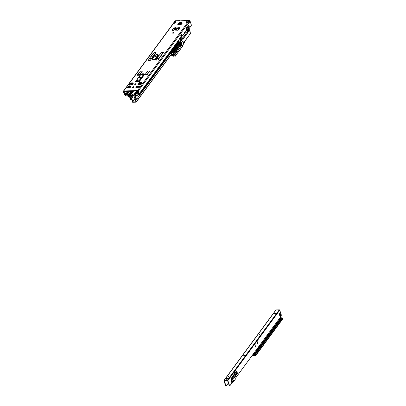 <?xml version="1.0" encoding="UTF-8"?>
<svg xmlns="http://www.w3.org/2000/svg" width="406" height="406" viewBox="0 0 406 406"><rect width="100%" height="100%" fill="white"/><g stroke="black" fill="none" stroke-linecap="round" stroke-linejoin="round"><path stroke-width="0.61" d="M179.873 27.765L180.335 27.938L178.63 29.826L178.361 29.465L178.747 29.237L178.615 28.222L177.828 28.694L177.929 27.841L179.432 27.633L179.518 28.638A0.563 0.33 -178.5 0 1 179.208 28.435L178.295 27.674M178.214 28.466L179.107 29.927M175.92 28.557L175.646 28.537A0.563 0.33 1.5 0 0 175.96 28.755L176.001 27.907L175.417 27.618A0.563 0.269 88.1 0 0 175.311 28.217L175.493 28.329A0.563 0.492 -40.5 0 1 175.874 27.755M175.235 29.486L175.311 28.217M137.395 86.864A0.573 0.264 161.8 0 1 137.867 86.711M137.055 86.579A0.573 0.264 161.8 0 1 137.634 86.275A0.573 0.264 161.8 0 1 138.101 86.387A0.573 0.264 161.8 0 1 138.06 86.549A0.573 0.264 161.8 0 1 137.482 86.854A0.573 0.264 161.8 0 1 137.01 86.742A0.573 0.264 161.8 0 1 137.055 86.579M139.613 83.854A0.573 0.264 161.8 0 1 140.085 83.697M139.273 83.57A0.573 0.264 161.8 0 1 139.852 83.26A0.573 0.264 161.8 0 1 140.324 83.372A0.573 0.264 161.8 0 1 140.278 83.534A0.573 0.264 161.8 0 1 139.7 83.839A0.573 0.264 161.8 0 1 139.233 83.732A0.573 0.264 161.8 0 1 139.273 83.57M155.721 56.733A0.573 0.264 -18.2 0 0 155.249 56.891M155.914 56.571A0.573 0.264 -18.2 0 0 155.96 56.409A0.573 0.264 -18.2 0 0 155.488 56.297A0.573 0.264 -18.2 0 0 154.909 56.607A0.573 0.264 -18.2 0 0 154.869 56.769A0.573 0.264 -18.2 0 0 155.341 56.876A0.573 0.264 -18.2 0 0 155.914 56.571M129.392 86.838A0.573 0.264 -18.2 0 0 129.433 86.676A0.573 0.264 -18.2 0 0 128.961 86.564A0.573 0.264 -18.2 0 0 128.382 86.874A0.573 0.264 -18.2 0 0 128.342 87.036A0.573 0.264 -18.2 0 0 128.814 87.143A0.573 0.264 -18.2 0 0 129.392 86.838M129.194 87.001A0.573 0.264 -18.2 0 0 128.722 87.158M131.61 83.824A0.573 0.264 -18.2 0 0 131.651 83.661A0.573 0.264 -18.2 0 0 131.179 83.555A0.573 0.264 -18.2 0 0 130.605 83.859A0.573 0.264 -18.2 0 0 130.559 84.022A0.573 0.264 -18.2 0 0 131.031 84.133A0.573 0.264 -18.2 0 0 131.61 83.824M131.417 83.991A0.573 0.264 -18.2 0 0 130.945 84.144M142.602 74.643A0.573 0.264 -18.2 0 0 142.643 74.481A0.573 0.264 -18.2 0 0 142.171 74.374A0.573 0.264 -18.2 0 0 141.598 74.679A0.573 0.264 -18.2 0 0 141.552 74.841A0.573 0.264 -18.2 0 0 142.024 74.948A0.573 0.264 -18.2 0 0 142.602 74.643M142.41 74.805A0.573 0.264 -18.2 0 0 141.938 74.963M140.385 77.658A0.573 0.264 -18.2 0 0 140.425 77.495A0.573 0.264 -18.2 0 0 139.953 77.384A0.573 0.264 -18.2 0 0 139.375 77.688A0.573 0.264 -18.2 0 0 139.334 77.85A0.573 0.264 -18.2 0 0 139.806 77.962A0.573 0.264 -18.2 0 0 140.385 77.658M140.187 77.82A0.573 0.264 -18.2 0 0 139.715 77.972M138.162 80.667A0.573 0.264 -18.2 0 0 138.207 80.505A0.573 0.264 -18.2 0 0 137.735 80.398A0.573 0.264 -18.2 0 0 137.157 80.703A0.573 0.264 -18.2 0 0 137.116 80.865A0.573 0.264 -18.2 0 0 137.583 80.972A0.573 0.264 -18.2 0 0 138.162 80.667M137.969 80.83A0.573 0.264 -18.2 0 0 137.497 80.987M180.325 23.436A0.573 0.264 -18.2 0 0 180.371 23.274A0.573 0.264 -18.2 0 0 179.899 23.162A0.573 0.264 -18.2 0 0 179.32 23.472A0.573 0.264 -18.2 0 0 179.279 23.634A0.573 0.264 -18.2 0 0 179.751 23.741A0.573 0.264 -18.2 0 0 180.325 23.436M180.132 23.599A0.573 0.264 -18.2 0 0 179.66 23.756M176.011 29.836A0.573 0.264 -18.2 0 0 176.052 29.674A0.573 0.264 -18.2 0 0 175.585 29.562A0.573 0.264 -18.2 0 0 175.006 29.866A0.573 0.264 -18.2 0 0 174.966 30.029A0.573 0.264 -18.2 0 0 175.433 30.14A0.573 0.264 -18.2 0 0 176.011 29.836M175.818 29.998A0.573 0.264 -18.2 0 0 175.346 30.151M172.672 32.881A0.705 0.32 161.8 0 1 173.382 32.505A0.705 0.32 161.8 0 1 173.961 32.642A0.705 0.32 161.8 0 1 173.91 32.84A0.705 0.32 161.8 0 1 173.2 33.216A0.705 0.32 161.8 0 1 172.616 33.084A0.705 0.32 161.8 0 1 172.672 32.881M173.819 32.937A0.705 0.32 -18.2 0 0 172.905 33.236M188.704 28.288A1.421 0.685 88.1 0 0 188.719 28.278L189.003 27.892A1.421 0.685 88.1 0 0 189.11 27.527A0.883 0.426 -91.9 0 1 189.262 27.156L189.282 27.106A1.68 0.807 88.1 0 0 188.704 25.339L188.668 25.365A0.883 0.426 -91.9 0 1 188.455 25.502A0.883 0.426 -91.9 0 1 188.445 25.502A1.421 0.685 88.1 0 0 188.43 25.502A1.421 0.685 88.1 0 0 188.237 25.568L187.953 25.948A1.421 0.685 88.1 0 0 187.846 26.314A0.883 0.426 -91.9 0 1 187.699 26.684L187.673 26.735A1.68 0.807 88.1 0 0 187.734 27.501M184.451 32.668L184.349 32.069L184.451 32.668M179.883 22.624L181.751 22.294L181.492 22.675A2.263 1.03 161.8 0 1 181.934 23.761A2.263 1.03 161.8 0 1 179.056 25.035A2.263 1.03 161.8 0 1 177.96 23.893A2.263 1.03 161.8 0 1 178.041 23.797M178.63 29.826A0.761 0.345 161.8 0 1 177.701 30.211L176.909 30.242A0.761 0.345 161.8 0 1 176.488 30.069A0.761 0.345 161.8 0 1 176.483 30.054L176.326 29.354L175.448 29.369L174.174 30.135A0.761 0.345 161.8 0 1 173.448 30.354L172.657 30.384A0.761 0.345 161.8 0 1 172.235 30.217A0.761 0.345 161.8 0 1 172.261 30.044L173.332 28.156L174.367 27.963L174.265 28.816L175.057 28.344L174.732 27.791L174.367 27.963L174.687 28.511M172.479 30.369L173.479 28.603L173.961 28.405M129.793 91.233L127.56 94.101M138.649 93.69L138.223 93.827A2.208 1.005 -18.2 0 0 138.218 94.151L138.365 94.603A2.208 1.005 -18.2 0 0 138.893 95.019L139.248 94.725L139.187 93.964A0.619 0.462 -143.6 0 0 139.162 93.822L138.243 91.025A0.619 0.462 -143.6 0 0 137.527 90.523L123.749 90.985A0.619 0.462 -143.6 0 0 123.378 91.528L124.302 94.324A0.619 0.462 -143.6 0 0 124.368 94.461L125.545 95.466A2.208 1.005 -18.2 0 0 127.21 94.654L127.22 93.994L126.312 94.106L127.002 93.162L127.854 93.131L127.22 93.994M138.223 93.827L138.69 93.811M138.218 94.151A2.208 1.005 -18.2 0 0 138.745 94.568L138.893 95.019L139.248 94.725L138.761 94.578L137.68 90.969L123.896 91.431L125.261 95.024L127.352 92.182L128.565 92.258L129.306 91.254M138.512 93.263L138.223 93.705M125.545 95.466L125.398 95.019L125.88 94.359L127.068 94.202L127.21 94.654M125.266 95.029L125.398 95.019A2.208 1.005 -18.2 0 0 127.063 94.207M127.367 94.441L127.621 94.101M128.565 92.258L127.854 93.131M126.946 92.319L127.692 92.553L127.545 92.101L128.144 91.289M135.025 84.631L135.091 84.539A0.705 0.32 161.8 0 1 136.111 84.149M132.803 87.645L132.874 87.554A0.705 0.32 161.8 0 1 133.894 87.158M188.054 23.492L188.907 22.335A0.528 0.254 88.1 0 0 189.003 21.762L188.993 21.685A0.528 0.254 88.1 0 0 188.957 21.574L188.709 21.599A0.548 0.264 88.1 0 1 188.577 21.68A0.548 0.264 88.1 0 1 188.511 21.67L187.572 22.893M176.473 29.8L176.554 30.161M179.848 27.821L179.995 28.273L179.888 27.821M179.183 28.359A0.563 0.492 139.5 0 1 179.564 27.786L179.868 27.775L179.756 28.628M188.709 21.599L188.638 21.148A0.619 0.462 36.4 0 1 188.739 21.153L188.815 21.584M174.722 21.508L175.159 20.919A0.619 0.462 36.4 0 1 175.483 20.762L179.939 20.615L180 20.889L189.262 20.3A0.619 0.462 36.4 0 1 189.978 20.802L191.246 24.664A0.883 0.426 -91.9 0 1 191.145 25.882L188.937 28.882M174.849 23.264L174.885 22.873A0.548 0.264 88.1 0 1 174.991 22.528L175.712 21.554A0.548 0.264 88.1 0 1 175.844 21.472A0.548 0.264 88.1 0 1 175.91 21.482L174.849 23.264L173.687 23.299L173.722 22.909A0.548 0.264 -91.9 0 1 173.834 22.569L174.55 21.594A0.548 0.264 -91.9 0 1 174.681 21.508A0.548 0.264 -91.9 0 1 174.747 21.523L175.783 21.488M123.749 90.985L173.611 23.304L174.854 23.254M188.09 23.599L188.074 23.543A0.528 0.254 88.1 0 1 188.034 23.441L187.491 22.848A0.619 0.462 -143.6 0 0 187.389 22.843L187.349 22.452A0.548 0.264 -91.9 0 1 187.455 22.112L188.176 21.137A0.548 0.264 -91.9 0 1 188.308 21.051A0.548 0.264 -91.9 0 1 188.369 21.066L188.557 21.153M146.931 74.668L144.917 74.74L144.932 75.044L146.947 74.978L149.926 70.928L147.916 70.994L145.46 74.004L147.474 73.938L146.947 74.978M139.344 74.927L137.329 74.993L137.345 75.298L139.359 75.232L142.344 71.182L140.329 71.248L137.873 74.257L139.887 74.191L139.359 75.232M158.893 58.281L156.883 58.347L155.904 60.149L157.919 60.083L163.669 52.278L161.654 52.344L158.634 55.967L160.649 55.901L157.919 60.083M151.311 58.535L149.296 58.601L148.317 60.403L150.332 60.337L156.082 52.531L154.067 52.597L151.052 56.221L153.062 56.155L150.332 60.337M134.944 84.093A0.705 0.32 161.8 0 1 135.655 83.717A0.705 0.32 161.8 0 1 136.233 83.849A0.705 0.32 161.8 0 1 136.183 84.052L136.046 84.24A0.705 0.32 161.8 0 1 135.335 84.615A0.705 0.32 161.8 0 1 134.756 84.478A0.705 0.32 161.8 0 1 134.807 84.281L135.091 84.539M132.726 87.102A0.705 0.32 161.8 0 1 133.437 86.727A0.705 0.32 161.8 0 1 134.016 86.864A0.705 0.32 161.8 0 1 133.965 87.062L133.828 87.249A0.705 0.32 161.8 0 1 133.112 87.625A0.705 0.32 161.8 0 1 132.534 87.493A0.705 0.32 161.8 0 1 132.584 87.29L132.874 87.554M143.739 73.877A2.263 1.03 161.8 0 1 144.206 74.968L139.212 81.743L135.416 81.642A0.563 0.421 36.4 0 1 135.726 81.484L138.487 81.393A0.563 0.421 36.4 0 1 138.882 81.52L139.187 81.738L144.181 74.958A2.238 1.02 -18.2 0 0 143.881 73.928A2.238 1.02 -18.2 0 0 143.734 73.887M127.21 87.787L127.245 87.655A0.563 0.421 36.4 0 1 127.596 87.402L129.418 87.341A0.563 0.421 -143.6 0 1 129.925 87.569L127.215 87.777M135.878 87.493L135.914 87.366A0.563 0.421 36.4 0 1 136.264 87.112L138.086 87.051A0.563 0.421 -143.6 0 1 138.593 87.275L135.868 87.503M129.108 85.204L131.833 84.976A0.563 0.421 -143.6 0 0 131.326 84.752L129.504 84.813A0.563 0.421 -143.6 0 0 129.149 85.067L129.118 85.189M137.776 84.915L140.501 84.687A0.563 0.421 -143.6 0 0 139.994 84.463L138.172 84.524A0.563 0.421 -143.6 0 0 137.822 84.778L137.791 84.895M174.656 28.587L175.189 29.354L174.798 29.582L174.032 28.821L174.661 29.836M174.032 28.821L174.062 27.973M188.957 21.574L189.424 21.559L188.739 21.153M188.993 21.685L189.455 21.67A0.528 0.254 88.1 0 0 189.424 21.559L189.978 20.802M173.611 23.304A0.619 0.462 -143.6 0 0 173.519 23.315L173.174 23.939M180.025 20.884L179.939 20.615M124.698 94.994L125.104 94.857M126.956 91.33L124.774 94.329L126.982 91.33M138.725 94.4L139.212 94.507M173.854 28.775L173.854 28.775A1.421 0.685 -91.9 0 1 173.697 28.841L174.037 28.831L173.697 28.841M173.864 30.277L174.514 29.394M173.524 28.557A1.68 0.807 88.1 0 0 173.854 28.988L173.885 28.963A0.883 0.426 -91.9 0 1 174.047 28.836M128.007 91.294L127.545 92.101M178.686 41.27A0.619 0.462 -143.6 0 0 178.818 40.965L178.787 40.214A0.619 0.462 -143.6 0 0 178.762 40.072L179.868 38.57A0.619 0.462 36.4 0 1 179.899 38.712L179.909 39.072M138.756 94.557L139.248 94.679L139.872 93.827L139.375 94.359M181.208 38.149L180.746 38.164L180.005 39.352M141.039 92.101L139.872 93.827M180.746 38.174L180.726 37.585L179.899 38.712M180.726 37.585A0.619 0.462 36.4 0 0 180.7 37.443L181.162 37.997M189.455 21.67L189.003 21.762M188.105 23.599A0.528 0.254 88.1 0 0 188.272 23.715A0.528 0.254 88.1 0 0 188.399 23.634L189.374 22.32A0.528 0.254 88.1 0 0 189.47 21.746M181.081 36.586L180.736 35.256L181.502 34.221L182.04 35.449M186.542 28.963L186.288 27.725L187.115 26.649L187.547 27.755L187.171 28.283L187.242 29.663M181.279 34.52L181.563 35.652L181.299 35.342L180.969 35.789L181.386 35.977M186.836 28.527L186.532 28.938M186.826 26.989L187.029 27.598M188.394 25.502A1.68 0.807 -91.9 0 1 188.82 27.121L188.795 27.172A0.883 0.426 88.1 0 0 188.648 27.542A1.421 0.685 -91.9 0 1 188.546 27.887M187.313 22.843L186.156 22.873L187.318 22.832M151.052 56.221L149.296 58.601M156.082 52.531L153.062 56.155M158.634 55.967L156.883 58.347M163.669 52.278L160.649 55.901M137.873 74.257L137.329 74.993M142.344 71.182L139.887 74.191M145.46 74.004L144.917 74.74M149.926 70.928L147.474 73.938M135.244 81.88L140.42 74.851A0.563 0.421 36.4 0 1 140.72 74.709L135.726 81.484M130.539 83.184A0.563 0.421 36.4 0 1 130.889 82.931L132.711 82.87A0.563 0.421 36.4 0 1 133.219 83.093L131.965 85.108M128.007 86.62A0.563 0.421 36.4 0 1 128.357 86.366L130.179 86.305A0.563 0.421 -143.6 0 1 130.686 86.529L130.057 87.696L130.803 86.656M189.013 21.746L189.48 21.731M188.247 21.071L187.212 21.107A0.548 0.264 88.1 0 0 187.146 21.092A0.548 0.264 88.1 0 0 187.014 21.178L186.293 22.147A0.548 0.264 88.1 0 0 186.187 22.492L186.156 22.873M139.207 82.895A0.563 0.421 36.4 0 1 139.557 82.641L141.379 82.58A0.563 0.421 36.4 0 1 141.887 82.804L140.633 84.818M136.675 86.331A0.563 0.421 36.4 0 1 137.025 86.077L138.852 86.016A0.563 0.421 -143.6 0 1 139.359 86.239L138.73 87.407M175.625 28.481L175.625 29.339L175.625 28.481A0.563 0.492 -40.5 0 1 176.001 27.907L177.929 27.841L178.249 28.39M179.183 29.217L179.056 28.207A0.563 0.492 -40.5 0 1 179.432 27.633M127.002 93.162L127.712 92.284M181.32 43.818L181.538 45.416L181.01 43.767M176.402 51.831L177.026 51.811L175.915 51.79L176.803 51.476L175.955 51.486L177.27 51.562L181.538 45.416M180.477 46.223L180.315 45.716L179.924 46.248L180.919 46.213L181.528 45.442M180.482 46.223L180.254 44.792M175.768 51.511L180.452 45.482M175.108 54.485L177.057 51.471M181.315 45.685L181.386 44.939M180.071 45.041L180.208 45.462M174.727 52.922L176.092 51.511M176.189 51.836L175.529 51.826M175.915 51.79L175.534 51.811L175.864 51.486L175.595 51.729M172.032 52.115L172.575 51.197L172.844 52.004M173.448 51.181L179.031 43.604M178.939 43.731L179.269 43.868L179.051 43.574M172.92 51.166L179.122 42.493L179.366 43.244M178.239 41.894L178.371 43.031L178.305 41.813M178.27 42.843L171.626 51.836M171.86 52.46L171.423 52.475L178.28 43.188M179.092 42.183L179.122 42.493M178.97 42.331L178.371 43.031M180.736 38.194L181.071 38.763L180.071 39.529M180.228 39.316L180.482 38.854M172.149 52.019L172.844 52.014M170.987 51.74L171.19 52.613L171.87 52.592L171.373 52.547L171.083 51.613M172.646 51.268L173.316 51.044L172.646 51.268L173.108 52.547L172.428 52.572L172.327 51.953L171.682 52.354M188.085 30.744L188.734 30.09L188.952 30.744M186.395 27.578L186.872 27.562L186.648 28.08L186.867 27.781L187.146 28.105M188.592 31.221L188.328 30.409L188.597 31.221L189.013 30.623L188.293 27.725L189.221 30.592L188.293 27.552M186.278 27.74L186.41 28.136M186.455 28.288L186.572 28.882M181.284 36.22L180.939 35.769L181.299 35.342L180.777 35.824L181.284 35.337M175.788 51.775L175.94 51.496L175.691 51.775M170.784 52.019L171.758 54.561L173.433 54.505M173.144 51.105L172.91 51.257L173.54 53.242L173.347 54.211L173.854 55.109L173.139 51.623L173.443 51.212L174.265 51.801L180.619 43.173L180.675 41.397L183.076 38.205L183.279 38.788L187.77 32.693L187.339 29.978L187.597 29.526L188.744 31.369L183.253 38.692M172.428 52.237L171.662 52.262M172.464 52.328L173.022 52.633L172.92 52.313M171.758 54.561L171.53 54.866L173.524 54.8M173.347 54.211L173.545 54.871L171.53 54.866M171.317 53.313L171.454 55.186L171.119 54.282M171.53 54.942L171.276 54.277M171.256 51.374L171.713 51.836M181.223 38.189L180.771 36.794L181.249 38.225L180.99 36.489M179.401 43.229L179.447 43.904L179.909 43.848M178.772 41.168L179.279 43.401M172.773 52.019L172.575 51.197M188.815 30.927L188.546 30.115M186.415 27.552L187.029 27.552L186.339 27.654M178.28 42.869L178.148 43.249M171.261 54.171L170.769 52.039M173.783 55.109L173.509 55.592L172.078 55.663L171.459 55.196L172.078 55.663L173.555 55.622L173.956 54.983M172.438 55.658L173.844 56.216M172.728 55.647L173.793 56.195L174.123 55.886L173.727 56.267L172.535 55.658M171.459 55.196L172.063 55.673L173.529 55.612M179.432 43.904L179.508 44.158M176.651 51.765L176.955 51.46M178.676 41.645L178.823 41.382M182.086 38.291L180.579 40.727L180.543 42.96L180.599 40.717L182.02 38.788L182.076 38.184L182.066 38.788L180.645 40.717L180.67 41.397L180.726 40.773L182.147 38.844L181.924 37.332L182.416 38.397M181.837 37.322L182.091 38.337M181.512 39.458L181.112 38.23L180.802 38.666L181.086 38.179M181.482 35.794L181.421 36.824M186.907 29.623L186.669 29.014L186.227 29.379L186.527 30.43L182.649 35.698L182.182 35.809L182.822 35.708L186.689 30.46L186.283 29.471L187.217 30.044M187.531 32.795L187.186 31.962L182.614 38.164M186.669 30.445L182.801 35.692L186.593 30.45M188.826 30.912L188.551 30.11M179.584 38.519L180.264 39.94L181.112 38.788L181.046 38.316M180.523 42.27L180.188 42.249L179.751 43.412L180.533 42.747M187.262 29.679L187.191 28.298L187.577 27.77L188.125 28.892L187.577 27.765L187.176 28.05M188.562 30.095L187.734 27.608L188.257 27.588M174.265 51.795L173.971 51.76L180.538 43.112L174.184 51.74L173.443 51.212M180.579 41.402L180.447 43.117M181.152 43.802L181.416 43.812L181.183 43.533M172.53 52.095L173.098 52.42M186.948 32.287L187.247 33.18M183.238 38.646L187.653 32.653L187.628 31.089L187.623 32.698M187.237 29.871L186.476 29.43L187.273 29.882L187.608 31.323M187.202 32.008L186.689 30.46M181.386 35.926L181.594 36.291L182.106 35.596L182.822 35.708M181.781 37.372L181.142 36.494M187.11 29.668L187.161 28.085M181.38 43.812L182.264 46.578L175.387 55.911L182.401 46.573L181.67 43.503M177.27 51.562L176.767 51.74M190.028 31.891L190.587 33.693L189.703 34.53M180.188 42.249L180.528 42.488M190.252 31.998L190.145 31.734L190.064 31.998M180.3 42.62L180.076 43.625M188.318 27.512L187.648 27.654L188.019 28.806M187.694 27.537L187.932 28.745M187.668 28.009L187.638 27.532M190.074 32.028L188.389 27.491L187.623 27.506L188.384 27.501L189.475 30.313M190.079 32.064L189.5 30.338L188.694 31.308L188.115 30.836M183.471 43.203L190.008 34.089L184.527 41.645M181.462 43.762L181.726 43.396L181.462 43.757L181.218 43.457L174.575 52.47L174.92 53.572L173.859 55.018M189.211 30.729L188.744 31.369L187.597 29.526M189.277 29.43L190.115 32.318M189.206 29.572L190.145 31.734M190.008 34.119L184.502 41.564M182.198 38.139L182.147 38.844M180.629 42.792L180.619 43.173M173.641 55.531L175.372 56.135L174.93 53.831L175.285 56.16L173.687 55.449M175.118 56.17L173.611 55.571L174.91 56.206M182.664 40.915L183.685 43.122L182.426 46.487L182.888 45.883M173.337 54.099L173.641 53.227M174.539 54.13L175.184 56.124M173.864 55.114L173.621 55.5M183.725 42.945L182.741 40.849L181.594 42.412L181.969 44.087L181.67 43.478M182.807 46.066L182.426 46.497L181.995 44.117M181.122 36.596L181.731 37.357M181.497 35.779L181.817 35.322L181.401 35.911L181.984 35.332L182.106 35.596L181.969 35.317L181.533 35.906L181.629 36.982M187.029 28.268L187.075 29.714M187.79 32.597L187.613 31.851L187.623 32.693M187.257 29.882L187.557 29.501L187.278 29.937M187.445 29.587L186.816 28.968L187.481 29.602M186.506 29.024L186.76 29.049M186.542 30.44L186.242 29.465M174.91 53.546L175.397 56.094M182.801 46.081L183.624 43.183L182.903 40.92M187.044 28.308L187.344 29.161M179.792 43.315L180.025 43.696M181.218 43.457L174.575 52.491M181.223 43.483L174.58 52.47L175.392 56.023M132.26 94.837L132.848 94.649M132.026 94.573L132.995 94.39L132.026 94.573M134.127 95.05L134.959 95.405L135.284 95.263L135.051 94.943A0.528 0.396 36.4 0 0 134.518 94.659L134.005 94.679A0.528 0.396 -143.6 0 0 133.665 94.989L130.433 95.095A0.528 0.396 -143.6 0 0 129.9 94.816L129.387 94.831L132.097 91.157M134.959 95.405A0.528 0.396 -143.6 0 0 135.492 95.684L136.573 95.664L135.492 95.684A0.528 0.396 -143.6 0 0 135.157 96.009L135.574 96.141L136.375 99.008A0.528 0.254 88.1 0 0 136.604 99.257A0.528 0.254 88.1 0 0 136.655 99.242L170.962 52.678M171.636 51.76L178.244 42.792M187.836 27.496L187.684 27.035M135.579 96.161L135.173 96.044L135.157 96.4A0.528 0.396 -143.6 0 0 135.178 96.557L135.99 99.023A0.528 0.254 88.1 0 0 136.218 99.272A0.528 0.254 88.1 0 0 136.269 99.257L136.548 99.247M133.665 95.019L134.071 95.131A0.528 0.396 36.4 0 1 133.731 95.44L130.666 95.547A0.528 0.396 36.4 0 1 130.133 95.263L129.463 95.227L129.438 95.593L129.727 95.202M135.563 96.151L135.157 96.009M135.599 96.08L136.695 96.039A0.452 0.34 -143.6 0 0 136.441 95.278L135.371 95.314L138.004 91.736M129.489 95.212L127.905 95.562A0.452 0.34 -143.6 0 0 128.154 96.323L129.377 96.369L130.448 99.206A0.528 0.254 -91.9 0 0 130.671 99.455A0.528 0.254 -91.9 0 0 130.727 99.44L131.006 99.434M130.671 99.455L131.062 99.445A0.528 0.254 -91.9 0 0 131.113 99.429L131.366 99.084M132.143 96.74A0.705 0.34 -91.9 0 1 132.285 96.993A0.705 0.34 -91.9 0 1 132.183 97.993L132.26 97.871M131.062 99.445A0.528 0.254 -91.9 0 1 130.833 99.196L130.021 96.729A0.528 0.396 -143.6 0 0 129.945 96.577L129.331 96.359M129.316 96.334L129.656 96.217M130.24 95.38L129.636 96.197A0.528 0.396 -143.6 0 0 129.103 95.917L128.022 95.938L129.103 95.917M129.037 95.451L129.098 95.902A0.528 0.396 -143.6 0 0 129.438 95.593M129.047 95.141A0.528 0.396 36.4 0 1 129.387 94.831M137.969 91.619L135.371 95.314M178.782 43.939L178.792 43.96A0.492 0.37 36.4 0 0 179.361 44.366L179.538 44.35M179.493 44.361L179.371 43.985M184.603 42.518L184.532 42.254L184.634 42.513M184.593 42.133L184.7 42.386M183.761 42.797L183.882 43.168L183.416 43.244M183.756 42.823L183.882 43.168M183.867 43.163L183.603 43.346M184.045 42.31L184.324 42.366L184.03 42.331M185.019 42.112L184.71 41.31L184.867 41.62L184.329 42.341L184.177 42.133L184.491 42.828L185.019 42.107L184.867 41.64L184.329 42.341L184.481 42.838L185.019 42.143L184.872 41.63M132.041 97.734A0.705 0.34 -91.9 0 1 132.011 97.024A0.705 0.34 -91.9 0 1 132.295 96.653A0.705 0.34 -91.9 0 1 132.595 96.983A0.705 0.34 -91.9 0 1 132.625 97.699A0.705 0.34 -91.9 0 1 132.341 98.064A0.705 0.34 -91.9 0 1 132.041 97.734M131.767 99.658A0.883 0.426 -91.9 0 1 132.092 100.064A0.883 0.426 -91.9 0 1 132.117 101.008L132.315 101.967A0.406 0.304 36.4 0 0 132.787 102.297L135.99 102.19A0.406 0.304 36.4 0 0 136.203 102.089L171.21 54.571M131.239 97.744L130.93 97.755A0.528 0.254 -91.9 0 1 130.991 97.024L131.3 97.014A0.528 0.254 88.1 0 0 131.239 97.744L131.965 99.653A0.883 0.426 -91.9 0 1 132.026 99.643A0.883 0.426 -91.9 0 1 132.402 100.054A0.883 0.426 -91.9 0 1 132.427 100.998L132.686 101.997L135.924 101.845L134.538 97.633A0.528 0.254 -91.9 0 1 134.599 96.902L135.168 96.126M134.599 96.902L135.173 96.532M134.909 96.892A0.528 0.254 88.1 0 0 134.848 97.623L134.538 97.633M136.203 102.089A0.406 0.304 36.4 0 0 136.233 101.835L134.848 97.623M130.991 97.024L132.117 95.496M131.3 97.014L132.427 95.486M130.93 97.755L131.503 99.495L131.945 99.648M131.965 99.653L131.656 99.663M253.623 354.677A0.573 0.264 -18.2 0 0 253.014 354.986A0.573 0.264 -18.2 0 0 252.974 355.148A0.573 0.264 -18.2 0 0 253.44 355.26A0.573 0.264 -18.2 0 0 254.019 354.956A0.573 0.264 -18.2 0 0 254.065 354.793A0.573 0.264 -18.2 0 0 253.948 354.692M255.303 354.088L282.155 317.781L255.303 354.088L255.526 354.321A0.528 0.396 36.4 0 1 255.673 354.768L255.425 355.367L252.192 355.473M254.004 354.976A0.573 0.264 -18.2 0 0 253.131 355.265M255.536 355.286L255.851 355.428A0.528 0.396 36.4 0 1 255.526 355.666L251.964 355.783M282.155 317.781L282.373 318.015A0.883 0.66 -143.6 0 1 282.622 318.761L282.485 319.278A0.528 0.396 -143.6 0 1 282.348 319.461M255.521 353.93L255.744 354.164A0.883 0.66 36.4 0 1 255.988 354.91L282.622 318.761M282.485 319.278L255.988 354.91M255.597 350.855A1.411 0.645 -18.2 0 0 256.435 350.276A1.411 0.645 -18.2 0 0 256.536 349.876A1.411 0.645 -18.2 0 0 256.43 349.723M275.567 323.744A1.411 0.645 -18.2 0 0 276.405 323.166A1.411 0.645 -18.2 0 0 276.511 322.765A1.411 0.645 -18.2 0 0 276.4 322.613M266.691 335.792A1.411 0.645 -18.2 0 0 267.529 335.214A1.411 0.645 -18.2 0 0 267.635 334.813A1.411 0.645 -18.2 0 0 267.524 334.661M253.608 353.555L254.349 353.743A0.355 0.264 36.4 0 1 254.765 354.179L254.719 354.347A0.528 0.396 -143.6 0 0 254.866 354.798L254.648 354.956A0.883 0.66 -143.6 0 1 254.405 354.21L254.765 354.179L258.018 349.764M254.45 354.042L254.141 353.748M256.546 350.038A1.411 0.645 -18.2 0 0 256.293 349.906M276.522 322.927A1.411 0.645 -18.2 0 0 276.268 322.795M279.917 317.842L280.977 317.593A0.355 0.264 -143.6 0 1 281.394 318.035L281.353 318.202A0.528 0.396 36.4 0 0 281.449 318.593M254.993 354.93L255.475 354.271M254.242 354.047L254.4 354.534M253.126 354.205L253.714 354.697L254.395 354.524M258.378 349.992L257.886 349.226L257.145 349.13L257.688 349.114L260.256 345.628L260.632 345.892L258.064 349.378L258.368 349.947M258.186 349.906L260.693 346.48L259.023 349.038M261.058 346.257L260.718 346.739M260.586 346.161L260.804 346.43L260.804 346.034M258.145 350.094L257.861 349.327L256.709 349.343L257.861 349.322L258.145 350.094L257.856 349.333L256.709 349.348M260.977 346.095L260.449 345.369L259.906 345.384L257.14 349.18M259.343 345.283L259.673 345.618L259.865 345.359L257.105 349.104L259.673 345.618L260.814 345.618M256.43 349.957L255.907 350.698L256.384 349.936M234.881 371.47L234.475 373.581M234.369 373.728L234.886 371.444L235.196 371.774L234.922 372.977M232.318 381.676L231.948 381.254L231.74 382.416L231.557 382.046L231.374 380.772L231.821 380.168M231.689 381.315L231.577 382.213M254.775 344.689L254.983 344.41L255.43 346.455L254.775 344.689M256.957 341.725L257.165 341.441L257.612 343.491L256.957 341.725M228.928 376.509A0.751 0.34 -18.2 0 0 228.106 376.778L228.928 376.489M243.63 355.681L244.463 355.407M244.463 355.423A0.751 0.34 -18.2 0 0 243.641 355.692M259.165 334.595L259.997 334.321M259.997 334.336A0.751 0.34 -18.2 0 0 259.17 334.61M226.304 379.209A0.705 0.32 161.8 0 1 226.32 379.189A0.705 0.32 161.8 0 1 227.477 378.823M226.223 378.889A0.705 0.32 161.8 0 1 226.934 378.514A0.705 0.32 161.8 0 1 227.512 378.646A0.705 0.32 161.8 0 1 227.461 378.849A0.705 0.32 161.8 0 1 226.751 379.224A0.705 0.32 161.8 0 1 226.172 379.087A0.705 0.32 161.8 0 1 226.223 378.889M228.893 376.595L228.086 376.748L228.893 376.595M243.869 355.757L244.458 355.387L243.869 355.757M259.398 334.676L259.992 334.3L259.398 334.676M274.431 313.605L275.882 313.402M229.121 385.304L230.019 385.568L229.121 385.304L227.563 380.569L224.264 380.681L225.822 385.416L226.416 385.69L228.375 383.031M229.431 385.294L227.873 380.559A0.406 0.304 -143.6 0 0 227.406 380.229L224.198 380.336A0.406 0.304 -143.6 0 0 223.985 380.437L275.857 310.027A0.406 0.304 36.4 0 1 276.07 309.925L279.277 309.814A0.406 0.304 36.4 0 1 279.744 310.148L281.302 314.883L281.201 316.101L236.053 377.377M275.745 313.102L275.994 313.199L275.4 313.574L274.223 313.508L274.816 313.133L275.745 313.102L275.847 313.402M235.845 375.976L235.871 376.55L236.094 376.245L235.8 375.941M235.85 376.585L236.104 376.24L235.8 375.915M235.876 376.651L236.18 376.235L235.795 375.824L235.825 376.504M232.521 382.178L230.019 385.568M279.526 313.731L280.165 313.462L280.856 315.812L280.064 316.563L279.328 314.32L279.973 313.122L280.165 313.462L279.856 313.28M280.571 315.437L280.044 316.502M232.024 380.787L232.029 381.599M223.985 380.437A0.406 0.304 -143.6 0 0 223.955 380.691L225.513 385.426L225.822 385.416M226.416 385.69L225.513 385.426M228.202 382.508L227.71 381.021M227.933 381.691L227.969 382.335M280.774 315.325L279.724 315.533M234.8 374.489L232.313 378.225L233.46 381.706L236.165 378.037L234.937 374.302L234.206 373.972L234.607 373.921L234.206 373.972L236.322 371.089L231.329 378.235L232.004 378.016L234.495 374.276L233.952 374.291M233.567 380.889L233.704 381.31L233.902 381.061L233.536 380.371L233.577 380.874M236.713 373.053L235.972 373.561L236.185 374.159L236.652 373.474L236.414 372.962L236.033 373.642L236.454 373.073M236.586 373.469L236.145 374.048M236.926 373.2L236.708 372.571L236.957 373.165L237.277 372.728L237.074 372.119L236.754 372.551L236.957 373.165L237.271 372.754L237.079 372.109L236.698 372.52M236.708 372.571L237.028 372.084M235.419 374.647L235.668 373.926M236.47 370.998A0.619 0.294 88.1 0 0 236.459 370.998A0.619 0.294 88.1 0 0 236.307 371.094L236.307 371.094A0.619 0.294 -91.9 0 1 236.475 370.998L236.794 371.287M231.303 378.595L232.674 382.056L231.329 378.235M232.719 382.142L232.445 382.061M232.004 378.016L232.313 378.225L231.537 378.585L231.562 378.23M235.967 374.063L235.987 373.561L236.185 374.159L235.896 374.093M233.754 381.259L233.795 380.564M178.209 28.45L177.782 28.496M178.873 28.1A0.563 0.269 -91.9 0 1 178.975 27.501M142.922 73.75A1.974 0.898 161.8 0 1 143.612 73.831A1.974 0.898 161.8 0 1 143.876 74.745L144.206 74.968M138.487 81.393L143.48 74.613A1.573 0.716 -18.2 0 0 142.719 73.821A1.573 0.716 -18.2 0 0 140.72 74.709M143.48 74.613A0.563 0.421 36.4 0 1 143.876 74.745L138.882 81.52M157.066 54.546A1.974 0.898 161.8 0 1 157.761 54.632A1.974 0.898 161.8 0 1 158.02 55.541L155.802 58.55A1.974 0.898 161.8 0 1 153.295 59.662A1.974 0.898 161.8 0 1 152.316 58.703A1.974 0.898 161.8 0 1 152.341 58.667A0.563 0.421 36.4 0 1 152.646 58.515A1.573 0.716 -18.2 0 0 153.407 59.312A1.573 0.716 -18.2 0 0 155.407 58.423A0.563 0.421 36.4 0 1 155.802 58.55L156.112 58.768L158.33 55.754A2.238 1.02 -18.2 0 0 158.03 54.724A2.238 1.02 -18.2 0 0 157.883 54.683A2.263 1.03 161.8 0 1 158.355 55.764L156.137 58.779A2.263 1.03 161.8 0 1 153.26 60.052A2.263 1.03 161.8 0 1 152.164 58.911L152.154 58.941A2.238 1.02 -18.2 0 0 153.265 60.027A2.238 1.02 -18.2 0 0 156.112 58.768L156.137 58.779M155.407 58.423L157.624 55.409A1.573 0.716 -18.2 0 0 156.863 54.617A1.573 0.716 -18.2 0 0 154.864 55.505L152.646 58.515M157.624 55.409A0.563 0.421 36.4 0 1 158.02 55.541L158.355 55.764M181.462 22.675A2.238 1.02 161.8 0 1 181.609 22.721A2.238 1.02 161.8 0 1 181.908 23.751A2.238 1.02 161.8 0 1 179.097 25.01A2.238 1.02 161.8 0 1 177.955 23.924A2.238 1.02 161.8 0 1 177.98 23.883M178.158 23.629A1.974 0.898 161.8 0 1 181.34 22.624A1.974 0.898 161.8 0 1 181.599 23.533A1.974 0.898 161.8 0 1 179.122 24.644A1.974 0.898 161.8 0 1 178.117 23.685A1.974 0.898 161.8 0 1 178.138 23.649M178.442 23.497A1.573 0.716 161.8 0 1 180.442 22.614A1.573 0.716 161.8 0 1 181.203 23.406A1.573 0.716 161.8 0 1 179.203 24.294A1.573 0.716 161.8 0 1 178.442 23.497M173.469 28.623L173.321 28.176M189.262 20.3L188.638 21.148M174.94 21.503L175.483 20.762M187.389 22.843L137.527 90.523M175.417 27.618L174.732 27.791M178.361 29.465L177.828 28.694L175.96 28.755L175.945 29.354M188.034 23.441L138.243 91.025M181.837 22.553L181.751 22.294M178.818 40.965L141.339 91.837M178.787 40.214L139.187 93.964M178.762 40.072L139.162 93.822M180.7 37.443L179.868 38.57M180.761 38.139L181.203 38.123M188.135 23.644L188.399 23.634M188.907 22.335L189.374 22.32M188.82 27.121L189.282 27.106M188.81 27.151L189.277 27.136M188.795 27.172L189.262 27.156M188.648 27.542L189.11 27.527M188.551 27.907L189.003 27.892M188.562 27.933L188.998 27.918M172.357 30.338L172.261 30.044M134.807 84.281L134.914 84.61M132.584 87.29L132.696 87.62M174.885 22.873L173.722 22.909M174.991 22.528L173.834 22.569M175.712 21.554L174.55 21.594M154.579 55.632A1.974 0.898 161.8 0 1 156.934 54.551M152.357 58.652L154.559 55.658A0.563 0.421 36.4 0 1 154.864 55.505M140.43 74.836A1.974 0.898 161.8 0 1 142.785 73.755M135.431 81.616L140.415 74.856L142.856 73.735L143.881 73.928M129.504 84.813L130.889 82.931M131.326 84.752L132.711 82.87M131.833 84.976L133.219 83.093M131.95 85.103L133.335 83.22M127.596 87.402L128.357 86.366M129.418 87.341L130.179 86.305M129.925 87.569L130.686 86.529M188.252 21.675L188.511 21.67M186.187 22.492L187.349 22.452M186.293 22.147L187.455 22.112M187.014 21.178L188.176 21.137M140.618 84.813L142.009 82.931M140.501 84.687L141.887 82.804M139.994 84.463L141.379 82.58M138.172 84.524L139.557 82.641M138.593 87.275L139.359 86.239M138.71 87.402L139.476 86.366M138.086 87.051L138.852 86.016M136.264 87.112L137.025 86.077M179.188 29.212L179.208 28.435M178.346 41.752L178.417 43.077M182.355 38.108L183.076 38.189L182.751 37.981L183.025 38.154L182.634 38.671M183.273 38.748L183.076 38.189L183.4 38.397L182.533 38.174M182.837 37.865L183.482 38.291M179.447 43.351L178.767 41.179L179.447 43.376M186.242 27.841L186.344 28.227M187.004 27.938L186.826 27.684L186.313 28.268L186.811 27.679M178.28 42.808L171.926 51.816M178.797 40.433L179.751 43.412M179.99 45.152L180.173 45.533M170.759 52.049L171.104 54.267L171.175 53.318M178.153 43.254L178.214 41.93M186.486 28.785L186.334 28.334M178.209 41.94L178.254 42.808M174.123 55.921L173.793 56.195M180.168 45.543L179.985 45.162L180.157 45.553M181.04 38.367L181.127 38.651M180.802 38.666L180.127 39.702M181.112 38.788L180.223 39.91L179.609 38.453M172.423 55.658L173.641 56.246M183.492 38.276L182.852 37.849M179.782 43.34L178.787 40.25M181.568 36.291L181.604 36.961M177.27 51.537L176.864 51.74M180.558 42.934L180.655 41.097M190.576 33.723L190.389 34.104M173.139 51.628L173.022 51.278M174.793 53.754L173.981 54.871M180.726 40.773L180.487 41.102M174.788 53.79L174.012 54.82M182.741 40.849L181.589 42.452L182.812 40.96M181.563 42.747L181.563 42.468M182 44.102L181.553 42.716M181.822 35.322L181.487 35.764M188.607 31.232L188.988 30.612M186.288 29.399L186.755 28.938M186.258 29.364L186.542 28.978M186.511 29.333L186.714 29.059M187.511 29.496L186.816 28.968M187.638 32.602L183.233 38.631M181.396 43.797L181.705 43.452M130.544 95.171L133.538 91.111M133.61 95.07L134.107 95.055M135.568 96.542L135.919 96.065L135.563 96.516L135.157 96.4M134.005 94.679L136.715 91.005M136.375 99.008L135.99 99.023M136.441 95.278L138.329 92.715M134.731 95.08L137.822 91.177M134.518 94.659L137.223 90.985M130.448 99.206L130.833 99.196M129.636 96.74L130.021 96.729L130.899 95.537M129.945 96.577L130.707 95.542M129.377 96.369L129.697 96.227M127.905 95.562L131.128 91.193M130.021 95.192L129.9 94.816L132.61 91.142M130.433 95.095L133.366 91.117M133.412 91.111L130.133 95.263M183.553 43.472L184.491 42.828M132.427 100.998L132.117 101.008M136.233 101.835L171.159 54.424M173.504 51.242L178.818 44.031M131.813 99.485L131.503 99.495M132.437 101.378L132.128 101.388M134.929 98.825L132.625 101.957M134.959 98.912L132.686 101.997M255.526 354.321L282.373 318.015M254.349 353.743L257.612 349.317M260.52 345.364L280.977 317.593M255.354 354.139L254.648 354.956M254.719 354.347L258.043 349.835M260.926 345.927L281.353 318.202M260.901 345.851L281.394 318.035M253.187 354.128L254.252 354.093M257.683 349.16L258.018 349.399M259.911 345.379L260.454 345.364M235.196 371.774L234.886 371.784M231.907 381.305L231.598 381.32M224.198 380.336L276.07 309.925M279.277 309.814L227.406 380.229M274.816 313.133L274.913 313.432M279.744 310.148L227.873 380.559M257.409 343.095L257.708 343.085M255.227 346.059L255.521 346.049M280.856 315.812L280.546 315.822M231.856 381.483L231.547 381.493M231.856 381.604L231.547 381.62M231.867 381.63L231.557 381.64M231.897 381.838L231.587 381.848M231.897 382.082L231.587 382.092M279.658 313.726L280.247 315.518M235.221 377.144L235.257 377.022A2.045 0.985 88.1 0 0 233.963 378.778L232.714 378.788A2.38 1.142 -91.9 0 1 234.221 376.748L234.226 376.753M233.963 378.778L233.785 378.768A2.177 1.045 -91.9 0 1 234.775 376.748A2.177 1.045 -91.9 0 1 235.16 376.9L233.952 376.753A2.203 1.056 88.1 0 0 232.953 378.793L232.714 378.788M236.018 377.281L235.795 376.545A0.883 0.426 -91.9 0 1 235.896 375.327L237.317 373.398L236.865 371.419L234.729 373.89M236.008 378.265L236.211 377.859A0.619 0.284 -18.2 0 1 236.165 378.037L233.44 381.873L232.674 382.056A0.619 0.284 -18.2 0 0 233.46 381.706L232.557 382.188M236.211 377.859L234.983 374.129A0.619 0.284 161.8 0 1 234.937 374.302L234.632 374.088M235.795 374.175L235.434 374.662M237.277 372.718L236.957 373.165M236.865 371.419L237.297 373.566L235.876 375.494L235.932 377.793M236.632 371.307L236.322 371.089M234.399 377.27L235.079 377.23A0.913 0.436 88.1 0 0 234.841 377.047A1.883 0.903 88.1 0 0 234.754 377.047A1.883 0.903 88.1 0 0 234.308 377.336M233.968 378.813L234.018 378.768A1.045 0.502 -91.9 0 1 234.029 378.169A2.015 0.969 -91.9 0 1 234.952 376.91L234.683 377.057M234.018 378.768L233.161 378.788M234.952 376.91A1.045 0.502 -91.9 0 1 235.231 377.123M235.257 377.022L234.363 377.321M234.018 378.214L234.013 378.747M234.754 377.047L234.029 378.169M158.03 54.724L157 54.531L154.569 55.647L152.316 58.703M177.955 23.924L178.148 23.639C179.371 22.614 180.437 22.279 181.34 22.624L181.609 22.721M123.424 91.142L173.24 23.523M139.725 94.172L139.192 94.902M178.747 41.209L141.344 91.979M175.844 21.472L174.681 21.508M129.204 84.956L130.59 83.073M127.296 87.544L128.057 86.508M188.242 21.696L188.577 21.68M187.146 21.092L188.308 21.051M137.873 84.666L139.263 82.783M135.964 87.254L136.731 86.219M187.049 27.557L186.42 27.547M179.939 46.238L180.929 46.208M171.093 54.186L171.423 55.191M179.569 44.315L179.366 43.792M181.32 45.675L181.391 44.954M181.132 35.342L180.771 35.819M190.587 33.708L190.181 32.236M181.979 37.174L182.664 38.702M173.113 50.983L174.072 51.806M173.951 55.003L173.641 55.536M175.392 55.937L182.269 46.609M180.975 36.499L180.771 36.794M187.08 29.684L187.156 29.166M190.181 32.241L190.257 31.983M187.613 31.851L187.597 31.277M134.01 95.308L134.203 95.05M136.528 91.01L133.726 94.811M136.604 99.257L136.218 99.272M127.667 95.674L130.971 91.198M129.798 95.197L129.377 95.765M129.108 94.968L131.909 91.162M188.582 25.811L187.679 27.04M138.223 94.172L136.934 95.923M184.867 41.62L184.715 41.3M184.486 42.858L185.024 42.092M173.595 51.334L178.894 44.142M255.805 355.529L282.434 319.385M279.962 317.781L280.653 317.756M231.948 381.254L231.638 381.264M234.983 374.129L234.404 373.88M236.718 373.038L236.652 373.515M236.612 373.429L236.196 374.139M233.064 379.026L233.069 378.752M228.329 382.33L227.873 382.066"/></g></svg>
